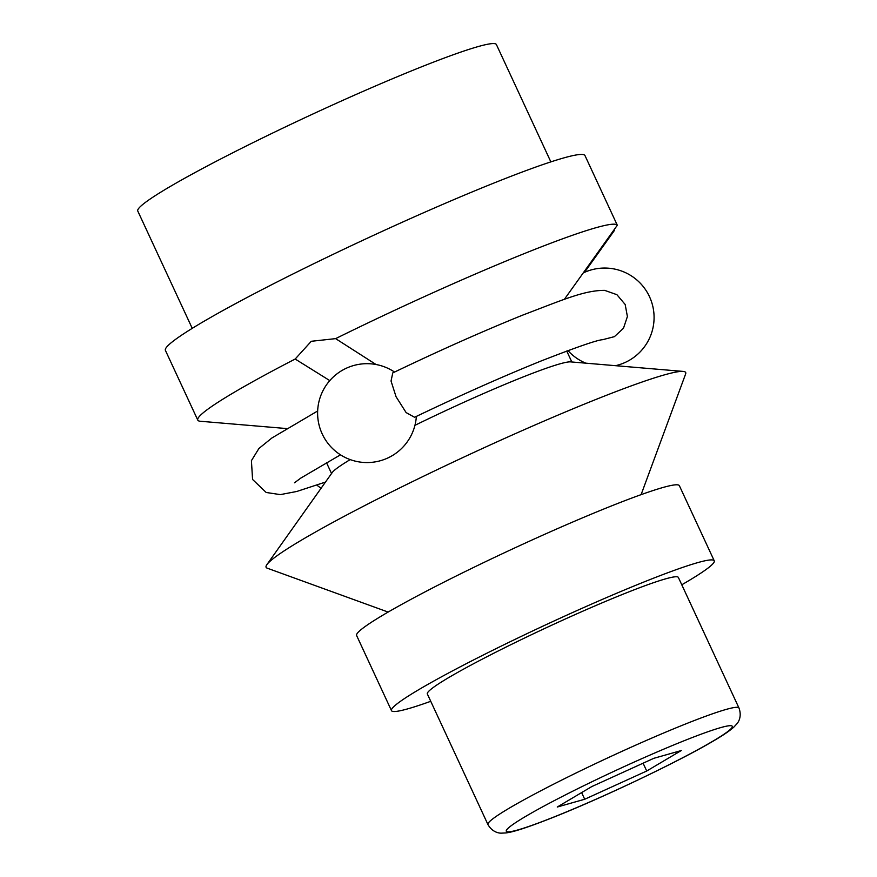 <?xml version="1.0" encoding="UTF-8"?>
<svg xmlns="http://www.w3.org/2000/svg" width="877" height="877" viewBox="0 0 877 877"><rect width="100%" height="100%" fill="white"/><g stroke="black" fill="none" stroke-linecap="round" stroke-linejoin="round"><path stroke-width="1.32" d="M550.855 161.883L496.404 44.563A197.687 14.284 155.1 0 0 416.86 68.702A197.687 14.284 155.1 0 0 229.927 154.242A197.687 14.284 155.1 0 0 137.777 211.039L192.238 328.349M329.807 380.618L295.165 359.033A231.298 16.718 155.1 0 0 197.785 420.116L165.402 350.372A231.298 16.718 155.1 0 1 273.218 283.929A231.298 16.718 155.1 0 1 491.931 183.841A231.298 16.718 155.1 0 1 584.992 155.602L617.309 225.236L564.328 299.397M617.309 225.236A231.298 16.718 155.1 0 0 524.303 253.585A231.298 16.718 155.1 0 0 335.617 338.632L311.28 341.285L295.176 359.033M614.163 229.642L614.338 230.563L584.499 272.352M376.069 364.525L335.617 338.632M197.785 420.116A231.298 16.718 155.1 0 0 200.329 421.256L286.636 428.557M641.109 494.639L685.65 373.898A231.298 16.718 155.1 0 0 683.15 371.409A231.298 16.718 155.1 0 0 592.633 400.778A231.298 16.718 155.1 0 0 266.882 564.635A231.298 16.718 155.1 0 0 267.167 568.153L388.138 612.069M683.15 371.409L570.62 361.883A132.449 9.57 155.1 0 0 518.778 378.7A132.449 9.57 155.1 0 0 414.931 425.334M350.219 459.592A132.449 9.57 155.1 0 0 332.24 472.539L266.882 564.635M602.587 339.706L614.415 336.647L623.481 328.261L627.395 316.542L625.18 304.505L616.915 294.694L604.692 290.375C584.312 290.309 563.407 299.638 522.517 315.183C482.471 331.396 439.213 350.636 392.764 372.911M392.764 372.922L391.043 381.035L396.064 396.733L406.128 412.596L414.569 417.266C460.03 395.483 502.159 376.737 540.966 361.039C576.836 347.029 597.456 339.903 602.806 339.673M487.941 824.533L427.34 693.97A138.38 9.998 -24.9 0 1 491.833 654.22A138.38 9.998 -24.9 0 1 622.692 594.343A138.38 9.998 -24.9 0 1 678.37 577.45L738.971 708.002A138.38 9.998 -24.9 0 0 683.293 724.895A138.38 9.998 -24.9 0 0 509.077 808.276A138.38 9.998 -24.9 0 0 487.941 824.533C492.742 832.986 500.087 833.227 501.414 833.15L505.919 832.931C512.804 832.109 525.268 828.381 552.894 817.496C602.861 797.741 680.574 760.666 714.448 740.363C723.262 735.211 729.719 730.793 733.819 727.132L736.899 723.81C737.809 722.845 742.315 717.09 738.971 708.002M681.78 584.784A177.921 12.859 155.1 0 0 714.24 560.798L679.368 485.694A177.921 12.859 155.1 0 0 607.783 507.41A177.921 12.859 155.1 0 0 439.541 584.4A177.921 12.859 155.1 0 0 356.61 635.507L391.471 710.622A177.921 12.859 155.1 0 0 430.739 701.304M714.24 560.798A177.921 12.859 155.1 0 0 642.644 582.514A177.921 12.859 155.1 0 0 474.402 659.515A177.921 12.859 155.1 0 0 391.471 710.622M646.722 771.015L584.707 799.254L557.257 807.026L591.811 786.559L653.825 758.309L681.286 750.537L646.722 771.015L643.093 763.198M584.707 799.254L581.615 792.6M525.323 816.597A124.545 9 -24.9 0 1 682.12 741.547A124.545 9 -24.9 0 1 713.209 740.977A124.545 9 -24.9 0 1 556.413 816.016A124.545 9 -24.9 0 1 525.323 816.597M566.739 351.03L571.815 361.982M326.452 462.563L331.539 473.514M325.477 482.076L296.722 491.482L280.333 494.617L266.191 492.479L252.576 479.467L251.414 460.666L258.923 448.487L271.892 437.985L317.671 410.973M316.882 485.124A49.419 49.419 0 0 0 321.114 488.226M567.956 350.581A49.419 49.419 0 0 0 585.825 363.177M615.533 365.687A49.419 49.419 0 0 0 649.484 296.667A49.419 49.419 0 0 0 583.282 272.911M394.551 372.056A49.419 49.419 0 0 0 322.21 433.929A49.419 49.419 0 0 0 416.356 416.411M583.523 362.157L582.273 362.87M294.497 482.788L300.789 478.097L340.506 454.812"/></g></svg>
